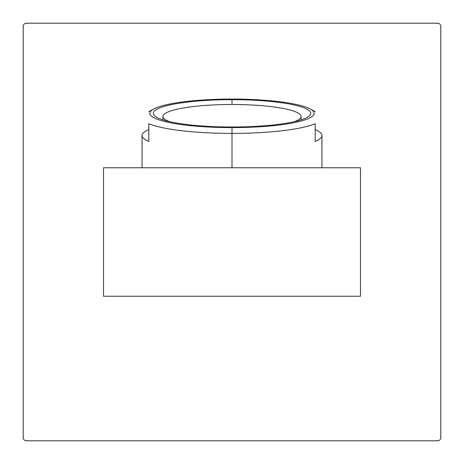 <?xml version="1.0" encoding="UTF-8"?>
<svg xmlns="http://www.w3.org/2000/svg" width="464" height="464" viewBox="0 0 464 464"><rect width="100%" height="100%" fill="white"/><g stroke="black" fill="none" stroke-linecap="round" stroke-linejoin="round"><path stroke-width="0.7" d="M437.587 440.8A3.213 3.213 0 0 0 440.8 437.587L440.8 26.413A3.213 3.213 0 0 0 437.587 23.2L26.413 23.2A3.213 3.213 0 0 0 23.2 26.413L23.2 437.587A3.213 3.213 0 0 0 26.413 440.8L437.587 440.8L26.413 440.8A3.213 3.213 0 0 1 23.2 437.587L23.2 26.413A3.213 3.213 0 0 1 26.413 23.2L437.587 23.2A3.213 3.213 0 0 1 440.8 26.413L440.8 437.587A3.213 3.213 0 0 1 437.587 440.8M103.507 296.247L103.507 167.753L360.493 167.753L360.493 296.247L103.507 296.247L360.493 296.247L360.493 167.753L103.507 167.753L103.507 296.247M232 127.606A82.157 14.268 180 0 1 149.843 113.344A82.157 14.268 180 0 1 232 99.076A82.157 14.268 180 0 1 314.157 113.344A82.157 14.268 180 0 1 232 127.606A82.157 14.268 0 0 0 309.732 108.721A82.157 14.268 0 0 0 232 99.076A82.157 14.268 0 0 0 154.268 108.721A82.157 14.268 0 0 0 232 127.606L232 133.388L232 127.606M232 127.008A78.7 13.665 0 0 0 310.7 113.344A78.7 13.665 0 0 0 232 99.673A78.7 13.665 0 0 0 153.3 113.344A78.7 13.665 0 0 0 232 127.008A78.7 13.665 0 0 0 310.7 113.344A78.7 13.665 0 0 0 232 99.673A78.7 13.665 0 0 0 153.3 113.344A78.7 13.665 0 0 0 232 127.008M315.201 123.702A89.946 15.619 180 0 1 232 133.388A89.946 15.619 0 0 0 315.201 123.702L315.201 141.421A89.946 15.619 0 0 0 321.946 135.488A89.946 15.619 0 0 0 315.201 129.549A89.946 15.619 180 0 1 315.201 141.421L315.201 123.702M232 167.753L232 133.388L232 167.753M148.799 141.421A89.946 15.619 180 0 1 148.799 129.549A89.946 15.619 0 0 0 142.054 135.488A89.946 15.619 0 0 0 148.799 141.421L148.799 123.702A89.946 15.619 0 0 0 232 133.388A89.946 15.619 180 0 1 148.799 123.702L148.799 141.421M232 104.51L232 99.673L232 104.51M301.066 119.892L301.066 116.505A69.066 11.994 180 0 1 294.222 121.707A69.066 11.994 0 0 0 301.066 116.505A69.066 11.994 0 0 0 232 104.51A69.066 11.994 0 0 0 162.934 116.505A69.066 11.994 180 0 1 232 104.51A69.066 11.994 180 0 1 301.066 116.505L301.066 119.434M162.934 119.892L162.934 116.505A69.066 11.994 0 0 0 169.778 121.707A69.066 11.994 180 0 1 162.934 116.505L162.934 119.434M310.23 108.982L315.201 111.673M321.946 167.753L321.946 135.488M142.054 167.753L142.054 135.488M153.77 108.982L148.799 111.673M162.934 119.236L162.423 119.729M301.066 119.236L301.577 119.729"/></g></svg>
